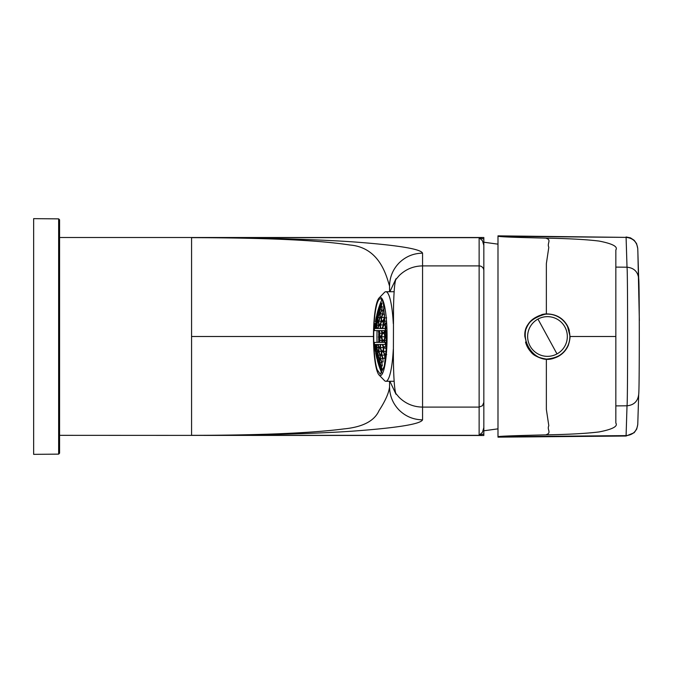 <?xml version="1.0" encoding="UTF-8"?>
<svg xmlns="http://www.w3.org/2000/svg" width="673" height="673" viewBox="0 0 673 673"><rect width="100%" height="100%" fill="white"/><g stroke="black" fill="none" stroke-linecap="round" stroke-linejoin="round"><path stroke-width="1.01" d="M483.837 253.763L483.837 433.917L479.126 435.338L191.569 435.338L191.569 237.662L194.017 237.662C253.225 237.662 313.668 239.142 353.51 241.91C397.878 245.216 420.894 248.968 422.56 253.166L422.56 407.098L479.126 407.098L479.126 435.338L482.457 432.276L483.837 427.599L483.837 435.498L59.577 435.338M59.577 336.5L59.577 237.662M191.569 336.5L373.481 336.5M389.558 291.72L389.558 286.109L389.558 291.72M191.62 237.662L194.017 237.662C253.309 237.821 313.963 239.411 349.775 244.997C379.934 247.386 386.554 276.468 389.558 286.109L389.558 286.109C389.692 277.066 392.914 269.301 399.224 262.815C405.726 256.514 413.5 253.3 422.56 253.166M389.558 381.28L389.558 386.891L389.558 381.28M58.644 218.868L33.65 218.649L33.65 454.351L58.644 454.132L58.644 218.868L59.577 219.81L59.577 237.502L483.837 237.502L483.837 245.401L483.837 239.083L479.126 237.662L479.126 265.902L422.56 265.902C413.5 266.037 405.726 269.25 399.224 275.551L395.842 279.514L396.002 278.757L389.886 291.72M422.56 419.834C413.5 419.7 405.726 416.486 399.224 410.185C392.914 403.699 389.692 395.934 389.558 386.891C388.893 392.906 385.385 400.814 379.042 410.614C374.432 421.004 362.671 427.111 343.743 428.928C308.714 433.505 251.862 435.263 194.017 435.338C251.559 435.33 310.901 433.967 352.063 431.191C397.154 427.893 420.65 424.108 422.56 419.834L422.56 407.098C413.5 406.963 405.726 403.75 399.224 397.449L395.842 393.486L396.002 394.243L389.886 381.28M395.842 279.514C394.588 282.837 393.806 292.604 393.512 308.814L393.377 356.606C393.57 376.905 394.395 389.196 395.842 393.486M483.837 245.351L483.837 270.613A4.711 4.703 180 0 0 479.126 265.902L479.126 407.098L482.457 405.718L483.837 402.387L483.837 270.613M483.837 427.649L483.837 402.387M483.837 245.401L482.457 240.724L479.126 237.662L194.017 237.662M59.577 219.81L59.577 453.19L58.644 454.132M59.577 438.905L59.577 435.498M525.546 342.044A22.63 22.63 0 0 0 527.624 347.352C531.241 351.34 530.837 356.471 546.358 359.096C561.173 357.834 569.089 350.296 570.107 336.5L615.837 336.5L615.837 249.961C618.134 246.671 612.573 243.71 599.147 241.077C586.814 239.546 569.223 238.57 546.367 238.141L546.367 238.141C528.894 237.662 503.564 237.216 497.986 236.273L626.092 237.384L497.986 235.853L497.986 437.147L626.075 436.028L634.159 432.722L636.725 429.071L637.76 424.562L638.694 394.361M546.266 359.096A22.63 22.63 0 0 1 527.624 347.352L524.856 336.5A22.63 22.63 0 0 1 524.856 336.424M568.534 344.786A22.63 22.63 0 0 1 546.358 359.096L546.358 409.369L548.815 425.773C546.728 429.416 551.843 432.798 546.358 434.615L546.367 434.859C523.619 435.406 498.685 436.087 497.986 436.727L626.092 435.616C632.999 434.935 636.885 431.174 637.768 424.318L638.694 394.353C639.493 391.745 639.493 281.255 638.694 278.647L637.76 248.606M639.35 320.676L637.853 251.004M546.367 434.859C569.223 434.43 586.814 433.454 599.147 431.923C612.573 429.29 618.134 426.329 615.829 423.039L615.837 336.5M615.829 422.964L615.837 420.726M615.837 413.172L615.837 407.745M615.837 381.877L615.837 373.708M615.837 352.391L615.837 337.165M637.768 248.623L637.768 248.665C636.885 241.826 632.999 238.065 626.092 237.384L627.017 267.206C627.816 270.538 627.808 402.715 627.017 405.794L615.837 405.895M569.358 330.721A22.63 22.63 0 0 0 567.339 325.648L570.107 336.5M546.358 238.141L546.358 238.385C551.734 239.891 546.804 243.508 548.815 247.227L546.358 263.631L546.358 313.904A22.63 22.63 0 0 0 541.723 314.619M533.361 318.817A22.63 22.63 0 0 0 526.294 328.55M567.339 325.648C562.889 317.908 555.898 313.997 546.358 313.904C531.19 317.866 524.023 325.404 524.856 336.5M558.211 356.152A22.394 22.394 0 0 0 562.847 320.222A22.394 22.394 0 0 0 536.743 316.848C510.731 329.484 533.529 371.218 558.211 356.152A22.394 22.394 0 0 0 562.847 320.222A22.394 22.394 0 0 0 536.743 316.848C510.731 329.484 533.529 371.218 558.211 356.152M380.312 313.155L381.751 309.849L382.272 306.551L381.355 306.551L379.909 309.849L379.395 313.155L380.312 313.155L379.395 313.155M382.272 306.551L381.355 306.551M374.785 328.517L374.954 325.909L374.567 328.517M374.693 327.238L374.869 325.555A92.739 92.739 0 0 0 374.659 327.507L374.642 327.684M385.242 328.517L374.407 328.517L374.407 330.611L385.242 330.611L385.242 328.517M375.282 328.517L375.828 325.438L375.054 325.438L374.861 328.517M375.828 325.438L376.03 322.14L375.054 325.438M376.594 328.517L376.552 325.665L375.904 325.665L375.383 328.517M376.552 325.665L375.904 325.665M376.771 325.185L376.83 328.483L377.746 328.483L378.605 325.185L376.771 325.185L377.629 321.887L378.546 321.887L378.605 325.185M378.033 328.483L376.838 328.483A92.739 80.154 -17.6 0 0 376.83 328.517M381.271 317.176L380.085 317.176L381.271 317.176L382.685 313.87L382.929 310.573L381.734 310.573L380.312 313.87L380.085 317.151A92.739 80.154 -17.6 0 0 378.504 321.887L377.629 321.887M382.685 313.87L380.312 313.87M384.434 307.384A92.739 80.154 -17.6 0 0 382.853 310.573L381.734 310.573M376.257 317.673L377.654 311.506A92.739 92.739 0 0 1 380.926 301.874A37.713 6.545 90 0 1 381.902 299.965M377.057 342.389A37.713 6.545 90 0 1 377.057 330.611M377.132 369.595A37.713 6.545 90 0 1 373.927 327.171A37.713 6.545 90 0 1 380.279 298.787A37.713 6.545 90 0 1 383.417 303.405L386.622 345.829L384.291 366.28L380.279 374.213L377.132 369.595M378.655 332.748L379.32 332.748L378.655 332.748L378.445 330.611M374.886 325.438L375.012 324.428M377.713 313.652L378.849 310.354L378.108 310.354L377.343 313.652M378.849 310.354L379.622 307.048L378.108 310.354M375.652 321.669L376.123 318.363L375.425 321.669M377.116 314.375L376.157 317.673M377.873 311.069L376.914 314.375M381.28 306.333L382.079 303.035L381.431 303.035L379.193 309.639L379.841 309.639L381.28 306.333L379.984 306.333M382.079 303.035L381.431 303.035M379.841 309.639L379.193 309.639M379.067 313.879L379.572 310.581L378.916 310.581L377.772 313.879L377.284 317.176L377.932 317.176L379.067 313.879L377.772 313.879M379.572 310.581L378.916 310.581M377.932 317.176L377.284 317.176M377.528 321.416L377.738 318.119L377.09 318.119L376.014 324.723L376.67 324.723L377.528 321.416L376.224 321.416M377.738 318.119L377.09 318.119M376.67 324.723L376.014 324.723M377.78 320.945L378.697 320.945L377.78 320.945L377.99 317.648L379.833 317.648L380.052 314.341L379.135 314.341L377.99 317.648M380.052 314.341L379.135 314.341M378.697 320.945L379.833 317.648M376.148 321.198L376.998 317.892L376.249 317.892L375.77 321.198M376.998 317.892L377.477 314.594L376.249 317.892M381.869 330.611L382.399 332.504L384.047 332.504L382.399 332.504M380.338 328.517L380.043 325.412L378.849 325.412L378.024 328.517M386.083 328.458L385.494 325.16L383.719 325.16L382.55 328.458L386.083 328.458L385.293 330.611L386.739 330.611L384.367 330.611M386.596 330.611L386.815 332.26M379.32 332.748L379.53 330.611M379.437 342.389L379.32 341.245L378.655 341.245L378.537 342.389M381.313 330.611L382.079 333.219L379.463 333.219L380.152 336.525L379.673 342.389M379.463 333.219L379.723 330.611M379.37 333.699L378.706 333.699L378.706 340.302L379.37 340.302L379.698 336.996L379.37 333.699L378.706 333.699M381.902 373.035A37.713 6.545 90 0 1 380.926 371.126A92.739 92.739 0 0 1 378.579 364.598A92.739 80.154 162.4 0 1 377.932 362.427L377.301 359.13L378.125 362.427M377.015 370.84A39.127 6.797 90 0 1 373.565 330.216A39.127 6.797 90 0 1 379.076 297.988A39.127 6.797 90 0 1 383.534 302.16A39.127 6.797 90 0 1 386.681 349.497A39.127 6.797 90 0 1 379.076 375.012A39.127 6.797 90 0 1 377.267 371.58A39.127 6.797 90 0 1 377.015 370.84M379.32 341.245L378.655 341.245M380.152 337.223L381.179 337.223L382.146 340.521L379.488 340.521M380.152 336.525L381.103 336.525L382.079 333.219M379.37 340.302L378.706 340.302M379.698 336.996L378.377 336.996M379.076 297.988L384.476 292.419A44.78 7.773 90 0 1 385.848 291.72A44.78 7.773 90 0 1 389.574 297.197A44.78 7.773 90 0 1 393.293 323.637M393.293 349.363A44.78 7.773 90 0 1 385.848 381.28A44.78 7.773 90 0 1 384.476 380.582L379.076 375.012M386.336 330.611L386.664 332.975L384.367 332.975L385.049 336.281L386.193 336.281L385.049 336.281M384.241 344.483L382.769 344.483L383.602 346.847L385.368 346.847L385.999 343.55L385.242 343.55M386.748 342.246L385.242 342.389L385.242 344.483L374.407 344.483L374.407 342.389L385.242 342.389M385.368 346.847L383.602 346.847M386.655 317.875L384.872 317.875L383.425 321.172L383.745 324.47L385.511 324.47L386.352 322.51M385.966 317.875L384.872 317.875M385.511 324.47L383.745 324.47M386.26 321.172L383.425 321.172M383.004 321.644L381.532 321.644L380.38 324.941L380.699 328.239L382.163 328.239L383.324 324.941L383.004 321.644L381.532 321.644M382.163 328.239L380.699 328.239M383.324 324.941L380.38 324.941M384.46 314.098L382.979 314.098L381.549 317.395L381.583 320.701L383.055 320.701L384.493 317.395L384.46 314.098L382.979 314.098M383.055 320.701L381.583 320.701M384.493 317.395L381.549 317.395M381.17 317.875L379.984 317.875L378.84 321.172L378.882 324.47L380.068 324.47L381.212 321.172L381.17 317.875L379.984 317.875M380.068 324.47L378.882 324.47M381.212 321.172L378.84 321.172M375.029 347.588L374.827 344.483M374.567 344.483L374.895 347.588M376.266 355.824L377.031 359.13M376.266 351.113L375.727 351.113A92.739 80.154 162.4 0 0 376.417 355.849L377.301 359.13M375.921 347.815L374.911 344.517L375.113 347.815L375.921 347.815L375.727 351.113M375.113 347.815L375.719 351.113M375.181 349.767L374.76 346.469M376.552 357.144L375.862 353.855M376.123 355.125L375.677 352.854A92.739 92.739 0 0 0 376.056 354.856M376.257 355.125L375.677 352.854M375.778 351.828L375.155 348.53L375.5 351.828M384.165 340.984L382.533 340.984L384.165 340.984L384.468 342.389M386.479 342.389L386.731 340.513L384.468 340.513L384.863 342.389M385.141 337.215L386.268 337.215L385.141 337.215L384.468 340.513M384.157 340.05L384.863 336.752L381.599 336.752L382.533 340.05L384.157 340.05L382.533 340.05M382.533 333.446L384.157 333.446L382.533 333.446L381.599 336.752M386.824 336.5L386.874 339.798M381.978 344.483L378.184 344.483L378.874 347.091L380.085 347.091L378.874 347.091M378.621 350.86L377.688 350.86L378.621 350.86L378.697 347.562L377.889 344.483M378.697 347.562L376.83 347.562L377.688 350.86M378.184 344.483L376.888 344.483L376.83 347.562M383.046 350.86L381.557 350.86L383.046 350.86L383.391 347.562L382.314 344.483M383.391 347.562L380.413 347.562L381.557 350.86M383.349 344.483L380.733 344.483L380.413 347.562M386.016 354.637L386.689 354.637M386.294 351.331L383.459 351.331L384.897 354.637M386.395 349.926L385.587 348.034L383.803 348.034L383.459 351.331M385.587 348.034L383.803 348.034M380.186 358.406L379.993 355.108L378.091 355.108L379.236 358.406L380.186 358.406L379.236 358.406M379.993 355.108L378.849 351.802L377.898 351.802L378.091 355.108M378.849 351.802L377.898 351.802M381.263 354.637L381.339 351.331L378.916 351.331L380.052 354.637L381.263 354.637L380.052 354.637M381.339 351.331L380.195 348.034L378.992 348.034L378.916 351.331M380.195 348.034L378.992 348.034M381.456 355.327L380.237 355.327L380.43 358.625L381.843 361.931L383.08 361.931L382.878 358.625L381.456 355.327L380.237 355.327M383.08 361.931L381.843 361.931M382.878 358.625L380.43 358.625M379.681 362.419L379.193 359.121L377.847 359.121L379.008 362.419L379.681 362.419L379.008 362.419M379.193 359.121L378.041 355.824L377.368 355.824L377.847 359.121M378.041 355.824L377.368 355.824M382.197 369.965L381.406 366.667L380.06 366.667L381.515 369.965L382.197 369.965L381.515 369.965M381.406 366.667L379.959 363.361L379.278 363.361L380.06 366.667M379.959 363.361L379.278 363.361M377.847 354.881L377.646 351.584L376.3 351.584L377.174 354.881L377.847 354.881L377.174 354.881M377.646 351.584L376.779 348.278L376.106 348.278L376.3 351.584M376.779 348.278L376.106 348.278M383.324 351.802L381.818 351.802L381.742 355.108L383.181 358.406L384.695 358.406L384.763 355.108L383.324 351.802L381.818 351.802M384.695 358.406L383.181 358.406M384.763 355.108L381.742 355.108M376.274 352.055L377.225 358.659L377.149 355.352L375.871 352.055M377.149 355.352L376.342 355.352M379.118 363.151L377.94 359.845L378.31 363.151L379.892 366.449L379.118 363.151L378.31 363.151M382.34 365.952L381.852 362.646L379.942 362.646L381.381 365.952L382.34 365.952L381.381 365.952M381.852 362.646L380.422 359.348L379.463 359.348L379.942 362.646M380.422 359.348L379.463 359.348M375.988 347.335L376.661 347.335L375.988 347.335L375.458 344.483M376.661 347.335L376.72 344.483M380.085 347.091L380.338 344.483M386.437 336.5L386.874 333.202M384.157 333.446L384.863 336.752M386.268 337.215L386.731 340.513M382.146 342.389L382.533 340.984M381.608 342.389L382.146 340.521M386.193 336.281L386.664 332.975M386.739 342.389L385.579 342.389L385.999 343.55M385.494 325.16L383.719 325.16M384.367 332.975L384.863 330.611M380.043 325.412L378.849 325.412M384.047 332.504L384.468 330.611M381.751 309.849L379.909 309.849M191.62 435.338L194.017 435.338M626.092 435.616L627.017 405.794C633.983 405.096 637.878 401.285 638.694 394.353M638.694 278.647C637.878 271.715 633.983 267.904 627.017 267.206L615.837 267.105M564.899 326.985A19.845 19.845 0 0 1 556.992 353.922A19.845 19.845 0 0 1 530.063 346.015A19.845 19.845 0 0 1 537.963 319.078A19.845 19.845 0 0 1 564.899 326.985M556.992 353.922L537.963 319.078M626.075 236.972L630.458 237.855L634.185 240.303L636.591 243.643L637.76 248.522M615.829 421.963L615.837 423.115M615.829 251.037L615.837 249.885M497.986 244.156L483.837 242.221M497.986 428.844L483.837 430.779M385.848 381.28L394.151 381.28M385.848 291.72L394.159 291.72M374.659 345.493A92.739 92.739 0 0 0 374.869 347.445M375.021 348.622A92.739 92.739 0 0 0 375.349 350.902M376.35 356.261A92.739 92.739 0 0 0 376.754 358.028M377.36 360.4A92.739 92.739 0 0 0 378.579 364.598M376.333 316.84A92.739 92.739 0 0 0 375.77 319.616M375.139 323.52A92.739 92.739 0 0 0 374.895 325.328"/></g></svg>
